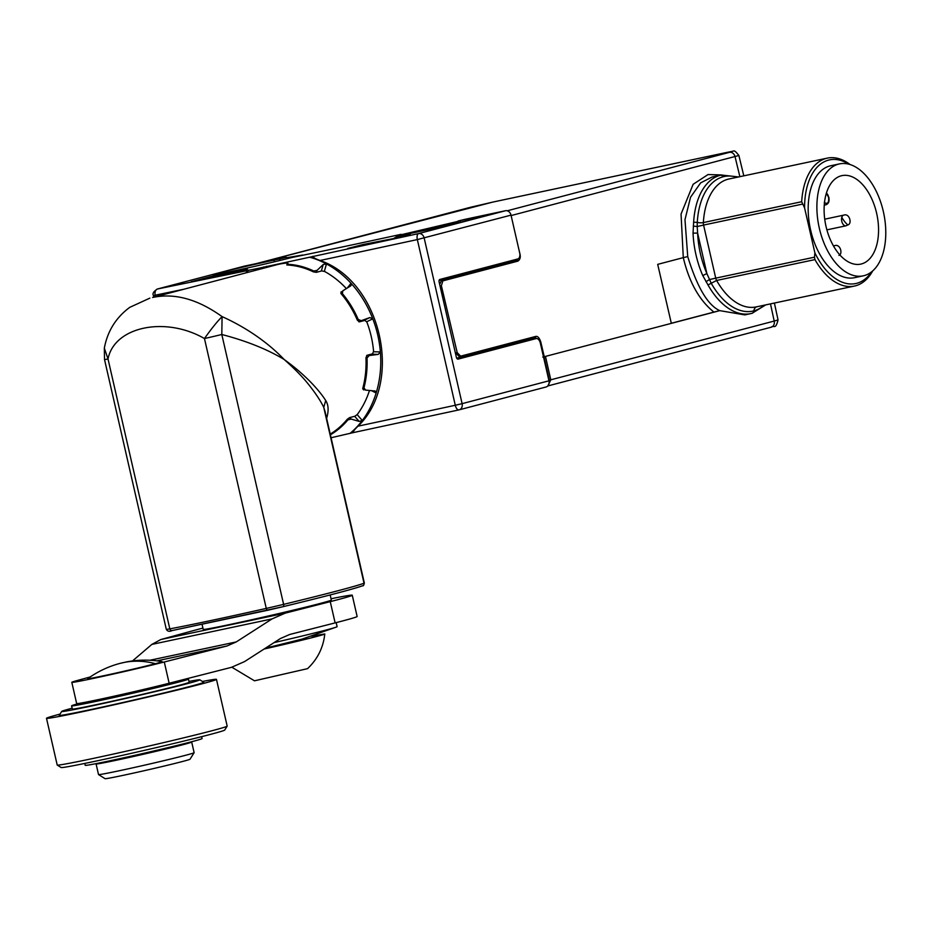 <?xml version="1.0" encoding="UTF-8"?>
<svg xmlns="http://www.w3.org/2000/svg" width="930" height="930" viewBox="0 0 930 930"><rect width="100%" height="100%" fill="white"/><g stroke="black" fill="none" stroke-linecap="round" stroke-linejoin="round"><path stroke-width="1.4" d="M770.482 303.877L774.202 321.059L550.793 379.812L547.84 385.95L771.226 327.197C773.923 324.593 775.446 330.464 778.05 319.897L774.202 321.059A5.452 4.441 75.3 0 1 771.226 327.197L771.226 327.197A5.452 4.441 75.3 0 1 771.051 327.244L547.991 385.904M719.785 310.643L744.79 314.898L752.021 313.329A3.267 2.662 -104.7 0 1 751.917 313.352A70.843 40.92 -102 0 1 750.812 313.619A70.843 40.92 -102 0 1 707.997 284.952L702.766 275.559A70.843 40.92 -102 0 1 695.989 254.843A70.843 40.92 -102 0 1 693.048 233.128L693.629 222.247A70.843 40.92 -102 0 1 720.297 175.282A70.843 40.92 -102 0 1 721.401 175.026L712.124 176.991L700.65 182.861L690.537 197.253L684.98 219.689L687.735 256.599C697.198 287.324 707.881 305.331 719.785 310.643L545.48 356.399L550.793 379.812L549.316 380.161L549.084 383.137M518.824 249.17L519.928 253.844C520.777 257.296 520.068 259.737 517.778 261.167L442.82 280.883L441.39 285.766L457.188 352.575L460.629 356.167L535.587 336.462C537.598 335.916 539.319 337.718 540.749 341.856L544.259 356.713L545.48 356.399M671.321 323.303L657.696 264.364L683.294 257.633L681.051 214.074L693.141 184.291L708.056 174.549L721.796 174.945M717.135 311.248L671.321 323.256M542.783 357.062L544.259 356.713M743.802 175.84L738.885 155.484L511.128 215.562M713.891 312.062C699.36 300.39 689.165 282.255 683.294 257.633L687.735 256.599M457.188 352.575L455.712 352.923L460.036 357.422A1.093 0.884 75.3 0 1 460.013 357.422M442.82 280.883A1.093 0.884 -104.7 0 0 441.715 280.011L439.681 284.429M548.967 380.812L462.105 403.655A5.452 4.441 75.3 0 1 459.141 409.851L546.003 387.008A5.452 4.441 75.3 0 0 548.967 380.812L540.342 343.112A5.452 3.15 78 0 0 536.157 338.578A5.452 3.15 78 0 0 536.075 338.601L458.072 359.12A2.186 1.256 -102 0 1 458.037 359.12A2.186 1.256 -102 0 1 456.374 357.306L439.1 281.906A2.186 1.256 -102 0 1 439.832 279.465L517.836 258.947A5.452 3.15 78 0 0 519.661 252.832L511.023 215.132A5.452 4.441 -104.7 0 0 505.455 210.738L470.65 218.131A49.046 1.116 -12.9 0 0 464.221 219.515L458.106 221.003L465.477 219.492A39.781 0.907 167.1 0 1 482.007 216.458A39.781 0.907 167.1 0 1 461.222 222.038A39.781 0.907 167.1 0 1 420.988 231.186L412.281 233.035A39.781 0.907 167.1 0 1 395.75 236.069A39.781 0.907 167.1 0 1 400.842 234.441L401.051 235.313M286.614 258.819L286.266 257.319L284.964 257.54A49.046 1.116 -12.9 0 0 279.209 258.749L244.392 266.131A5.452 4.441 -104.7 0 0 244.23 266.178A5.452 4.441 -104.7 0 0 244.055 266.224M401.214 234.732L458.176 221.34M739.873 176.677L735.037 156.67A5.452 4.441 -104.7 0 0 729.48 152.334C734.223 151.044 732.921 151.16 725.574 152.706A5.452 3.15 -102 0 1 725.656 152.683L492.726 202.101A5.452 3.15 -102 0 1 492.807 202.089M517.778 261.167A1.093 0.884 -104.7 0 0 516.662 260.295L455.909 275.245A1.093 0.884 -104.7 0 0 455.886 275.257M466.267 272.92A1.093 0.907 -104.8 0 0 466.232 272.932L503.246 263.144A5.452 3.15 78 0 0 504.258 262.516M331.499 437.646L353.237 432.613M546.003 387.008A5.452 4.441 75.3 0 1 545.84 387.043L459.315 409.805M286.266 257.319L279.581 258.935L279.93 260.47M693.257 226.095L697.209 226.536L697.279 222.375A68.797 39.746 -102 0 1 723.168 176.77A68.797 39.746 -102 0 1 737.037 177.281M702.766 275.559L706.881 273.571L697.616 233.093L697.209 226.536L703.58 225.072L715.728 278.14A5.452 3.15 78 0 0 716.612 280.465L711.229 283.266L706.881 273.571C701.371 260.714 698.279 247.229 697.616 233.093L693.048 233.128M455.979 275.233A1.093 0.628 78 0 0 455.944 275.245L460.315 274.315A1.093 0.628 -102 0 1 460.338 274.315M364.374 389.647L363.479 389.879L362.816 388.228A89.908 73.365 -104.7 0 0 365.955 357.759L367.048 355.283L372.523 353.842L373.581 351.366A89.908 73.365 -104.7 0 0 366.885 322.106L364.874 320.397L359.387 321.85L357.341 320.164A89.908 73.365 -104.7 0 0 341.182 293.787L341.043 291.892L342.019 291.636M330.231 434.089A89.908 73.365 -104.7 0 0 347.123 419.43L349.529 417.64L355.004 416.198L357.387 414.362A89.908 73.365 -104.7 0 0 369.489 390.426M287.358 262.992A89.908 73.365 -104.7 0 0 279.372 264.132A89.908 73.365 -104.7 0 0 276.57 264.794L152.625 297.472C174.596 292.787 197.741 299.169 222.084 316.619C244.346 326.593 266.817 341.368 284.092 359.433C296.205 368.292 301.518 373.163 309.26 380.649C316.677 388.205 322.164 394.832 325.709 400.528C328.499 404.841 328.848 410.642 326.755 417.907L326.616 418.302M346.355 288.591A89.908 73.365 -104.7 0 0 324.663 271.502L321.733 270.909L316.247 272.362L313.305 271.816A89.908 73.365 -104.7 0 0 287.324 264.992L287.289 264.457M244.392 266.131L157.53 288.986L259.272 268.131L418.593 233.593L505.455 210.738M309.539 257.18A98.092 80.027 75.3 0 1 326.465 263.934A98.092 80.027 75.3 0 1 351.017 283.29A98.092 80.027 75.3 0 1 372.791 318.827A98.092 80.027 75.3 0 1 380.37 351.947A98.092 80.027 75.3 0 1 376.15 393.006A98.092 80.027 75.3 0 1 362.316 420.488L359.143 421.406L351.063 419.046L347.855 419.93A90.454 73.807 75.3 0 1 330.394 434.822M349.913 433.485A98.092 80.027 -104.7 0 0 362.316 420.488L357.167 414.629M358.004 426.173C354.493 429.579 352.923 431.729 353.272 432.601L458.909 409.909A5.452 2.569 -102.2 0 1 455.281 405.259A1307.812 29.667 167.1 0 1 358.004 426.173C404.05 382.253 381.126 281.581 320.06 260.481C315.386 258.842 313.003 257.447 312.899 256.296M458.967 409.898A5.452 2.569 -102.2 0 1 458.909 409.909L459.141 409.851A5.452 4.441 75.3 0 1 458.967 409.898L353.272 432.601M191.15 281.767L212.61 276.129L247.45 269.072L191.278 281.744M394.483 237.848L410.188 234.232L387.95 240.01L347.739 248.461L363.153 244.497L394.599 238.347M401.33 235.267L401.121 234.348L399.9 234.581A381.451 8.649 167.1 0 1 343.24 246.776A381.451 8.649 167.1 0 1 293.183 257.226L290.055 257.947A39.781 0.907 167.1 0 1 238.243 269.967L229.536 271.816A39.781 0.907 167.1 0 1 213.005 274.838A39.781 0.907 167.1 0 1 233.79 269.258A39.781 0.907 167.1 0 1 274.025 260.109L279.581 258.935M516.01 342.856L514.697 342.042M497.108 264.771L495.55 265.178M705.998 281.72L709.369 279.593L715.728 278.14L814.494 257.18L814.878 252.855L804.578 207.89A63.205 36.514 -102 0 1 828.525 160.123A63.205 36.514 -102 0 1 848.811 164.168M245.648 272.932A98.092 80.027 75.3 0 1 248.973 270.026M288.009 262.028L286.766 264.934M373.593 351.749L380.37 351.947L378.266 354.388L369.175 355.551L367.025 357.992A90.454 73.807 75.3 0 1 363.944 387.926L365.63 390.1L375.313 391.077M374.511 390.856L376.15 393.006L371.396 390.588M347.262 288.044L351.017 283.29L350.494 286.022L342.879 290.776L342.333 293.543A90.454 73.807 75.3 0 1 358.201 319.443L361.189 320.676L369.826 317.583L372.791 318.827L366.722 321.745M351.075 285.51L350.494 286.022M287.556 262.655L288.23 264.306A90.454 73.807 75.3 0 1 313.747 271.014L317.025 270.398L323.21 264.515L326.465 263.934L324.349 271.351M536.075 338.601L515.987 342.856L472.696 354.098M215.388 276.629L215.214 275.885M511.023 215.132L417.338 239.58A5.452 2.569 -102.2 0 1 418.593 233.593A5.452 4.441 75.3 0 1 424.161 237.975L462.105 403.655L455.281 405.259L417.338 239.58A1307.812 29.667 167.1 0 1 320.06 260.481M259.272 268.131L259.249 269.351M182.78 289.463A1307.812 29.667 167.1 0 1 155.182 295.205L153.438 295.507C152.229 293.694 153.531 291.532 157.356 289.021A5.452 4.441 75.3 0 1 157.53 288.986A5.452 3.685 78.3 0 0 155.182 295.205L155.508 296.635M827.316 158.123L728.981 178.99A65.391 37.781 78 0 0 727.958 179.223A65.391 37.781 78 0 0 703.359 222.572L801.683 201.717A65.391 37.781 -102 0 1 826.293 158.367A65.391 37.781 -102 0 1 827.316 158.123A65.391 37.781 -102 0 1 850.148 164.564M325.105 411.688L323.756 407.398L325.709 400.528M323.756 407.398C320.606 400.818 315.526 393.146 308.527 384.392C302.587 376.871 294.438 368.559 284.092 359.433C267.166 349.238 246.404 340.926 221.805 334.498A27.249 0.616 167.1 0 1 204.46 338.543C211.273 328.895 217.155 321.582 222.084 316.619L221.805 334.498L283.615 604.372A163.482 3.708 -12.9 0 0 337.125 590.969A163.482 3.708 -12.9 0 0 364.025 583.215A27.249 0.616 -12.9 0 0 364.339 583.04C363.804 585.284 363.258 586.179 362.7 585.726A2.186 2.151 69.1 0 0 364.025 583.215L323.756 407.398M149.846 298.135L129.723 307.365C115.948 317.607 107.485 331.196 104.334 348.134L108.02 359.003C114.181 326.732 165.121 315.921 204.46 338.543L266.271 608.406A27.249 0.616 -12.9 0 0 283.615 604.372A2.186 1.046 -103.6 0 1 283.104 606.674C326.976 596.025 353.516 589.05 362.7 585.726M362.712 388.798L365.63 390.1M342.879 290.776L340.787 293.194M872.712 270.897A65.391 37.781 -102 0 1 855.484 285.812A65.391 37.781 -102 0 1 854.461 286.056A65.391 37.781 -102 0 1 814.947 259.598L814.494 257.18M801.683 201.717L804.578 207.89M871.643 271.793A63.205 36.514 -102 0 1 856.739 283.313A63.205 36.514 -102 0 1 814.878 252.855M863.214 275.838L854.507 277.686A57.218 33.05 -102 0 1 810.46 229.361A57.218 33.05 -102 0 1 829.862 165.959A57.218 33.05 -102 0 1 830.757 165.749L839.453 163.901A57.218 33.05 -102 0 1 883.5 212.238A57.218 33.05 -102 0 1 864.11 275.629A57.218 33.05 -102 0 1 863.214 275.838A57.218 33.05 -102 0 1 819.167 227.513A57.218 33.05 -102 0 1 838.558 164.11A57.218 33.05 -102 0 1 839.453 163.901M267.119 610.394L172.155 630.552A2.186 1.895 -100.6 0 1 172.073 630.563L283.104 606.674A2.186 1.046 -103.6 0 1 283.069 606.686L267.108 610.406L266.271 608.406A141.686 3.22 -12.9 0 1 210.494 620.624A141.686 3.22 -12.9 0 1 169.818 628.866L108.02 359.003A27.249 0.616 -12.9 0 1 104.509 359.492L104.334 348.134M841.243 175.793A45.233 26.133 78 0 0 825.91 225.909A45.233 26.133 78 0 0 860.727 264.12A45.233 26.133 78 0 0 861.424 263.946A45.233 26.133 78 0 0 876.758 213.83A45.233 26.133 78 0 0 841.941 175.631A45.233 26.133 78 0 0 841.243 175.793M824.282 202.484C827.584 204.495 829.037 202.787 828.63 197.358L826.352 193.277M202.112 624.553L203.217 629.366A65.716 1.488 -12.9 0 0 248.171 620.531A65.716 1.488 -12.9 0 0 319.757 603.57A65.716 1.488 -12.9 0 0 331.336 600.024L330.173 594.944M202.926 628.099A87.188 1.976 -12.9 0 0 192.115 630.959L160.797 639.538L151.857 644.409L132.513 660.939M149.916 660.254L236.243 641.933L272.095 618.892L285.196 613.149L330.255 601.64A87.188 1.976 -12.9 0 0 352.261 595.235A87.188 1.976 -12.9 0 0 331.045 598.757M90.129 676.982L77.946 680.318A54.498 1.232 167.1 0 0 71.808 682.318A54.498 1.232 167.1 0 0 94.453 678.168A54.498 1.232 -12.9 0 0 164.285 661.997L226.99 645.99L156.949 660.846M330.255 601.64L335.125 622.891A87.188 1.976 -12.9 0 0 357.132 616.474L352.261 595.235M236.243 641.933L226.99 645.99M335.125 622.891L289.66 634.492L280.407 638.55L244.555 661.59L231.454 667.333L169.144 683.236A54.498 1.232 167.1 0 1 99.312 699.407A54.498 1.232 167.1 0 1 76.667 703.568L71.808 682.318M120.144 663.357L126.643 661.881C138.349 659.649 150.149 659.556 162.041 661.602A38.142 0.86 167.1 0 1 155.38 663.694A38.142 0.86 167.1 0 1 112.879 673.75A38.142 0.86 167.1 0 1 87.78 678.609C97.848 671.448 108.636 666.368 120.144 663.357A98.092 80.027 -104.7 0 1 123.202 662.637A98.092 80.027 -104.7 0 1 155.38 663.694M274.094 642.607A65.391 1.488 -12.9 0 0 325.57 630.168A65.391 1.488 -12.9 0 0 336.521 626.994A65.391 1.488 -12.9 0 0 337.102 626.657L336.172 622.612M265.689 648.012A28.76 0.651 -12.9 0 0 300.901 639.526L336.521 626.994M173.027 682.248A46.86 1.058 167.1 0 1 175.7 682.027A46.86 1.058 167.1 0 1 150.765 688.688A46.86 1.058 167.1 0 1 103.823 699.348A46.86 1.058 167.1 0 1 84.363 702.941A46.86 1.058 167.1 0 1 87.002 701.941M302.948 638.898L265.399 648.198M79.573 703.301A59.939 1.36 -12.9 0 0 71.598 705.847A59.939 1.36 -12.9 0 0 96.511 701.278A59.939 1.36 -12.9 0 0 157.147 687.491A59.939 1.36 -12.9 0 0 188.453 679.074A59.939 1.36 -12.9 0 0 182.443 679.842M311.527 636.167L324.791 633.946C325.779 634.458 293.903 642.374 264.12 649.012M71.598 705.847L72.331 709.032A59.939 1.36 -12.9 0 0 97.243 704.463A59.939 1.36 -12.9 0 0 157.868 690.676A59.939 1.36 -12.9 0 0 189.185 682.26L188.453 679.074M231.872 667.229L254.495 680.807L307.563 668.647C317.56 659.149 323.303 647.582 324.791 633.946M72.133 708.195A70.843 1.604 -12.9 0 0 61.717 711.427A70.843 1.604 -12.9 0 0 91.152 706.068A70.843 1.604 -12.9 0 0 163.494 689.607A70.843 1.604 -12.9 0 0 199.787 679.795A70.843 1.604 -12.9 0 0 188.999 681.434M61.717 711.427L59.253 715.333A74.109 1.686 -12.9 0 0 90.047 709.73A74.109 1.686 -12.9 0 0 165.738 692.513A74.109 1.686 -12.9 0 0 203.705 682.26L199.787 679.795M60.043 714.089A87.188 1.976 -12.9 0 0 46.5 718.297A87.188 1.976 -12.9 0 0 82.735 711.659A87.188 1.976 -12.9 0 0 170.922 691.606A87.188 1.976 -12.9 0 0 216.469 679.365A87.188 1.976 -12.9 0 0 202.449 681.469M46.5 718.297L57.207 765.03A87.188 1.976 -12.9 0 0 57.23 765.065A87.188 1.976 -12.9 0 0 93.442 758.38A87.188 1.976 -12.9 0 0 180.769 738.536A87.188 1.976 -12.9 0 0 227.164 726.144A87.188 1.976 -12.9 0 0 227.176 726.098L216.469 679.365M57.23 765.065L61.148 767.517A83.921 1.907 -12.9 0 0 95.999 761.089A83.921 1.907 -12.9 0 0 180.048 741.989A83.921 1.907 -12.9 0 0 224.711 730.062L227.164 726.144M84.793 763.425L85.223 765.32A59.939 1.36 -12.9 0 0 110.135 760.752A59.939 1.36 -12.9 0 0 170.76 746.964A59.939 1.36 -12.9 0 0 202.077 738.548L201.647 736.665M106.706 761.472L106.706 761.519A38.142 0.86 -12.9 0 0 122.562 758.613A38.142 0.86 -12.9 0 0 161.146 749.836A38.142 0.86 -12.9 0 0 181.071 744.477L181.071 744.477M97.394 763.379A49.046 1.116 -12.9 0 0 96.092 763.948A49.046 1.116 -12.9 0 0 116.471 760.205A49.046 1.116 -12.9 0 0 166.075 748.929A49.046 1.116 -12.9 0 0 191.696 742.047A49.046 1.116 -12.9 0 0 190.266 742.105M96.092 763.948L98.522 774.562A49.046 1.116 -12.9 0 0 98.534 774.585A49.046 1.116 -12.9 0 0 118.901 770.831A49.046 1.116 -12.9 0 0 168.028 759.671A49.046 1.116 -12.9 0 0 194.126 752.696A49.046 1.116 -12.9 0 0 194.126 752.672L191.696 742.047M98.534 774.585L105.067 778.677A43.594 0.988 -12.9 0 0 123.167 775.341A43.594 0.988 -12.9 0 0 166.83 765.413A43.594 0.988 -12.9 0 0 190.034 759.217L194.126 752.696M549.316 380.161L544.015 356.783M256.482 263.574L470.441 207.297A5.452 4.441 -104.7 0 0 470.278 207.344L470.278 207.344A5.452 4.441 -104.7 0 0 470.103 207.39M470.441 207.297L492.633 202.124A5.452 3.15 -102 0 1 492.726 202.101L256.401 263.585M492.633 202.124L725.574 152.706M729.48 152.334L507.21 210.796M540.749 341.856L540.028 342.042M535.587 336.462A1.093 0.884 75.3 0 1 534.994 337.706L534.994 337.706A1.093 0.884 75.3 0 1 534.959 337.718L537.598 338.811M460.629 356.167A1.093 0.884 75.3 0 1 460.048 357.422L535.041 337.695M441.39 285.766L440.053 286.08M444.691 306.307L455.386 352.993M518.231 258.796L516.662 260.295L439.053 280.581M415.861 232.279A49.046 1.116 167.1 0 1 458.432 222.433M302.68 255.029L286.37 257.761M721.401 175.026L738.583 176.944M456.665 358.131L459.85 357.457M405.91 233.593A1.093 0.791 75.7 0 1 406.805 234.174M460.28 222.27L459.92 220.666M720.297 175.282A3.267 2.662 75.3 0 1 723.168 176.77M693.629 222.247L697.279 222.375A5.452 1.907 3.4 0 0 703.359 222.572A5.452 3.15 78 0 0 703.58 225.072L802.346 204.123M466.232 272.932A1.093 0.907 -104.8 0 0 466.209 272.943L460.315 274.315M267.084 267.294L266.666 266.271M465.477 219.492L465.802 220.922M274.025 260.109L274.408 261.795M707.997 284.952L711.229 283.266A68.797 39.746 -102 0 0 753.881 310.853A3.267 2.662 -104.7 0 1 752.021 313.329L765.727 304.877M764.181 305.214A68.797 39.746 -102 0 1 753.881 310.853A5.452 4.441 -104.7 0 1 756.741 306.795M264.12 268.072L263.667 266.968M359.143 421.406L354.644 416.291M378.266 354.388L371.198 354.191M362.898 320.92L369.826 317.583M321.35 271.014L323.21 264.515M347.855 419.93L347.274 419.256M351.063 419.046L349.773 417.57M457.909 357.876L459.92 357.446M209.657 276.826L209.878 277.803M363.328 245.241L363.153 244.497M360.189 245.195L360.352 245.869M463.128 273.687L495.492 264.934A1.093 0.93 75 0 1 495.469 264.829M814.947 259.598L716.612 280.465A65.391 37.781 78 0 0 756.125 306.923L854.461 286.056M367.025 357.992L365.955 357.969M363.014 387.45L363.944 387.926M369.175 355.551L366.687 355.481M361.189 320.676L358.841 321.803M342.333 293.543L341.67 294.368M357.236 319.908L358.201 319.443M317.025 270.398L316.479 272.292M313.747 271.014L313.491 271.909M288.23 264.306L288.277 265.05M481.287 351.831A1.093 0.93 -105 0 0 482.019 352.017M460.025 274.152A1.093 0.628 -102 0 1 460.071 274.327L456.305 275.129M463.082 273.35A1.093 0.93 -105 0 0 463.105 273.618L460.071 274.327M212.61 276.129L212.842 277.163M283.069 606.686C326.895 596.037 353.342 589.085 362.409 585.819M172.073 630.563A2.186 1.895 -100.6 0 1 169.818 628.866A27.249 0.616 -12.9 0 1 166.319 629.366C167.563 631.435 169.481 631.842 172.073 630.563M826.875 193.835A1.093 0.651 -43.4 0 0 826.793 193.277L828.816 197.3C829.583 201.171 828.665 203.647 826.061 204.74A6.545 3.778 -102 0 1 824.317 204.437M826.886 229.861L845.94 225.816A5.452 3.15 -102 0 1 841.766 221.282A5.452 3.15 -102 0 1 841.801 217.294A5.452 3.15 -102 0 1 843.684 215.156L824.724 219.178M833.606 246.194A5.452 3.15 -102 0 1 834.524 245.706L833.454 245.939M845.94 225.816L848.102 224.828A5.452 0.802 -127.1 0 1 846.265 223.479A5.452 0.802 -127.1 0 1 841.801 217.294M160.797 639.538L285.196 613.149M169.144 683.236L164.285 661.997M151.857 644.409L272.095 618.892M778.05 319.897L774.399 303.041M460.048 357.422L534.994 337.706M738.885 155.484C732.468 147.486 735.316 152.415 725.656 152.683M458.49 222.7L458.106 221.003M514.836 342.147L515.999 342.856L536.157 338.578M157.356 289.021L244.23 266.178M153.438 295.507L153.799 297.089M325.047 411.432L364.339 583.04M104.509 359.492L166.319 629.366M826.061 204.74L824.259 205.123M827.688 194.451L828.944 197.951M834.524 245.706C840.336 243.416 843.057 254.123 838.941 255.39M843.684 215.156C849.497 212.854 852.206 223.56 848.102 224.828M92.802 700.778L92.988 701.58M167.168 683.748L167.342 684.55"/></g></svg>

